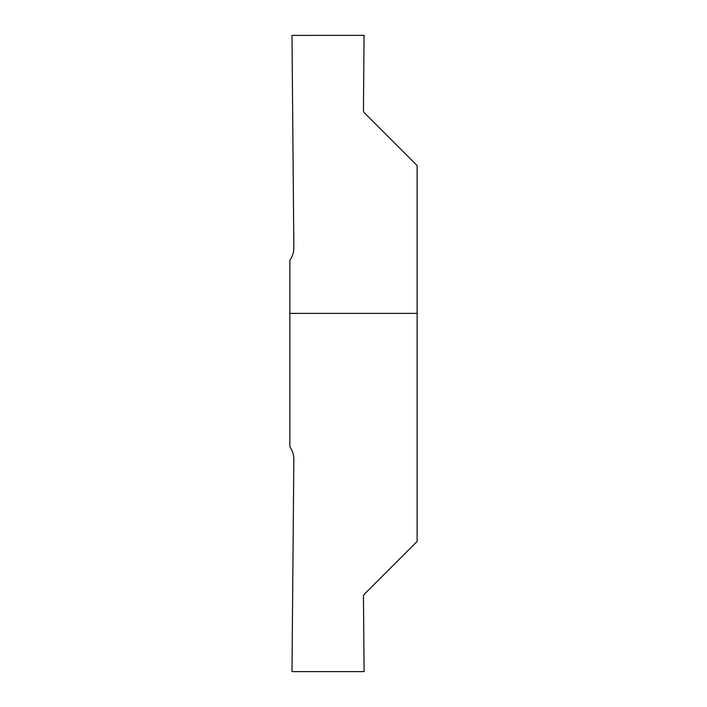 <?xml version="1.0" encoding="UTF-8"?>
<svg xmlns="http://www.w3.org/2000/svg" width="707" height="707" viewBox="0 0 707 707"><rect width="100%" height="100%" fill="white"/><g stroke="black" fill="none" stroke-linecap="round" stroke-linejoin="round"><path stroke-width="1.06" d="M417.13 291.991L417.13 415.009L417.13 291.991M289.87 313.378L289.87 446.833C292.521 450.598 293.847 454.778 293.847 459.382L291.991 671.606L364.105 671.606L363.442 596.001L364.07 594.481L417.13 541.421L417.13 313.378L289.87 313.378L289.87 260.167C292.521 256.402 293.847 252.222 293.847 247.618L291.991 35.394L364.061 35.35L363.442 110.999L364.07 112.519L417.13 165.579L417.13 313.378"/></g></svg>
